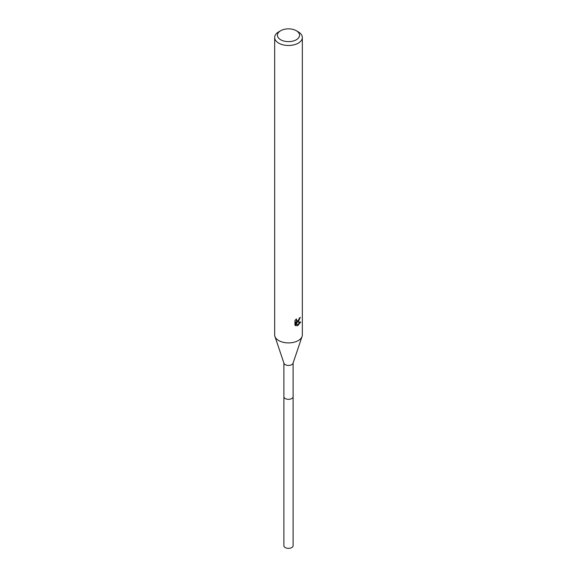 <?xml version="1.0" encoding="UTF-8"?>
<svg xmlns="http://www.w3.org/2000/svg" width="577" height="577" viewBox="0 0 577 577"><rect width="100%" height="100%" fill="white"/><g stroke="black" fill="none" stroke-linecap="round" stroke-linejoin="round"><path stroke-width="0.87" d="M296.326 30.718L298.28 31.85A13.834 7.984 180 0 1 302.334 37.498L302.334 334.912A13.834 7.984 180 0 1 302.074 336.441L293.022 363.286A4.609 2.661 180 0 1 291.76 364.657A4.609 2.661 180 0 1 287.151 365.32A4.609 2.661 180 0 1 283.978 363.286L274.926 336.441A13.834 7.984 180 0 1 274.666 334.912L274.666 37.498A13.834 7.984 180 0 1 278.72 31.85L280.674 30.718A11.064 6.39 180 0 1 296.326 30.718A11.064 6.39 180 0 1 296.326 39.755A11.064 6.39 180 0 1 280.674 39.755A11.064 6.39 180 0 1 280.674 30.718L278.72 31.85M293.109 396.536A4.609 2.661 180 0 1 293.109 396.659A4.609 2.661 180 0 1 291.76 398.541A4.609 2.661 180 0 1 286.74 399.118A4.609 2.661 180 0 1 283.891 396.659A4.609 2.661 180 0 1 283.891 396.536M302.074 336.441A13.834 7.984 180 0 1 298.28 340.56A13.834 7.984 180 0 1 284.461 342.55A13.834 7.984 180 0 1 274.926 336.441M298.28 321.735L296.953 322.24L300.747 321.995L297.631 325.854L296.196 322.276L296.196 325.89L294.934 325.147L294.934 320.689L296.39 318.886L296.729 320.826L298.28 320.545L299.427 318.021A13.834 7.984 0 0 0 300.271 317.321L298.28 321.735M302.334 37.498A13.834 7.984 180 0 1 298.28 43.145A13.834 7.984 180 0 1 283.206 44.876A13.834 7.984 180 0 1 274.666 37.498M298.864 319.86L296.297 321.858L296.953 322.24M297.422 325.313L299.881 322.168M295.208 325.399L295.532 321.894L296.196 322.276M295.532 325.5L296.196 325.89M299.391 318.49L299.499 317.963M296.729 320.826L295.575 319.781M283.891 396.659A4.609 2.661 180 0 0 285.24 398.541A4.609 2.661 180 0 0 290.267 399.118A4.609 2.661 180 0 0 293.109 396.659L293.109 545.691A4.609 2.661 180 0 1 290.267 548.15A4.609 2.661 180 0 1 285.24 547.573A4.609 2.661 180 0 1 283.891 545.691L283.891 363.034M293.109 396.659L293.109 363.034"/></g></svg>
